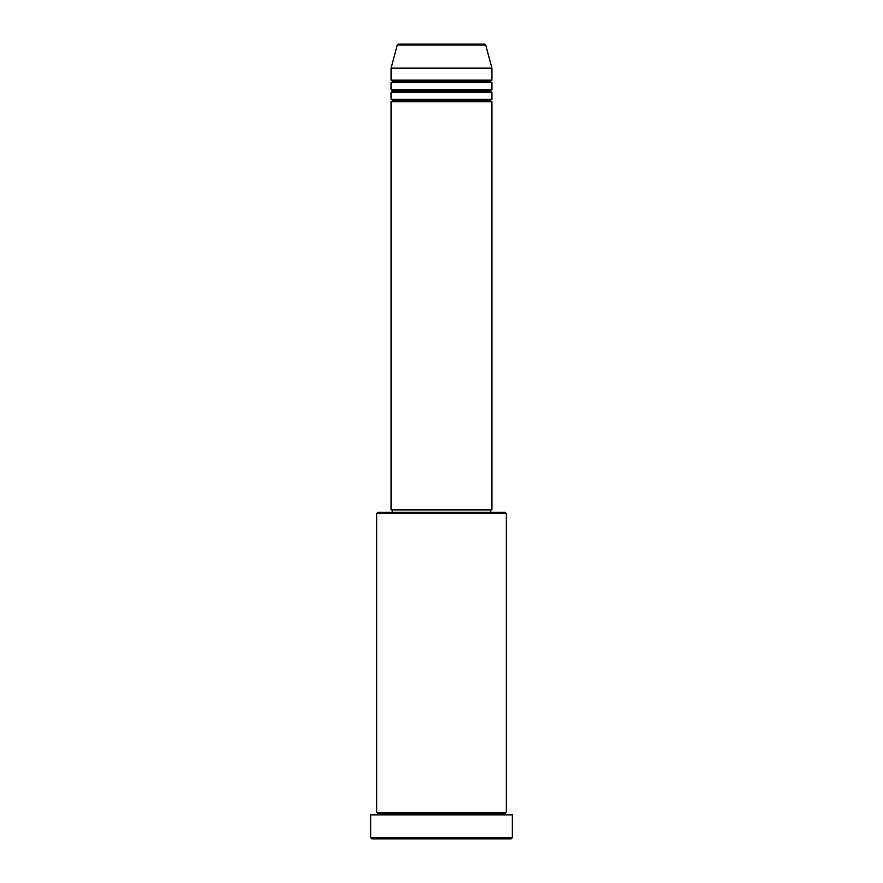 <?xml version="1.0" encoding="UTF-8"?>
<svg xmlns="http://www.w3.org/2000/svg" width="883" height="883" viewBox="0 0 883 883"><rect width="100%" height="100%" fill="white"/><g stroke="black" fill="none" stroke-linecap="round" stroke-linejoin="round"><path stroke-width="1.32" d="M484.568 44.15L398.432 44.15A1.203 1.203 0 0 0 397.273 45.044L485.727 45.044A1.203 1.203 0 0 0 484.568 44.15L398.432 44.15A1.203 1.203 0 0 0 397.273 45.044L391.081 68.157L491.919 68.157L485.727 45.044L397.273 45.044L391.081 68.157L391.081 80.165A1.203 1.203 0 0 1 392.284 81.368A1.203 1.203 0 0 1 391.081 82.56L391.081 89.768A1.203 1.203 0 0 1 392.284 90.971A1.203 1.203 0 0 1 391.081 92.163L391.081 99.371A1.203 1.203 0 0 1 392.284 100.574A1.203 1.203 0 0 1 391.081 101.777L391.081 509.921L491.919 509.921L491.919 101.777A1.203 1.203 0 0 1 490.716 100.574A1.203 1.203 0 0 1 491.919 99.371L491.919 92.163A1.203 1.203 0 0 1 490.716 90.971A1.203 1.203 0 0 1 491.919 89.768L491.919 82.56A1.203 1.203 0 0 1 490.716 81.368A1.203 1.203 0 0 1 491.919 80.165L491.919 68.157L391.081 68.157L391.081 80.165L491.919 80.165A1.203 1.203 0 0 0 490.716 81.368L392.284 81.368A1.203 1.203 0 0 0 391.081 80.165L491.919 80.165L491.919 68.157L485.727 45.044A1.203 1.203 0 0 0 484.568 44.15L484.359 44.15M506.323 513.531L505.12 512.328L377.88 512.328L376.677 513.531L506.323 513.531L376.677 513.531L376.677 812.437A1.203 1.203 0 0 1 377.88 813.64A1.203 1.203 0 0 1 376.677 814.843A1.203 1.203 0 0 0 377.88 813.64A1.203 1.203 0 0 0 376.677 812.437L506.323 812.437L506.323 513.531L506.323 812.437A1.203 1.203 0 0 0 505.12 813.64A1.203 1.203 0 0 1 506.323 812.437L376.677 812.437L376.677 513.531L377.88 512.328L505.12 512.328L506.323 513.531M370.672 837.647L371.875 838.85L511.125 838.85L512.328 837.647L370.672 837.647L512.328 837.647L512.328 814.843L370.672 814.843L370.672 837.647L370.672 814.843L512.328 814.843L512.328 837.647L511.125 838.85L371.875 838.85L370.672 837.647M506.323 814.843A1.203 1.203 0 0 1 505.12 813.64L377.88 813.64L505.12 813.64A1.203 1.203 0 0 0 506.323 814.843M391.081 99.371L491.919 99.371A1.203 1.203 0 0 0 490.716 100.574L392.284 100.574A1.203 1.203 0 0 0 391.081 99.371L391.081 92.163A1.203 1.203 0 0 0 392.284 90.971A1.203 1.203 0 0 0 391.081 89.768L491.919 89.768A1.203 1.203 0 0 0 490.716 90.971L392.284 90.971L490.716 90.971A1.203 1.203 0 0 0 491.919 92.163L391.081 92.163L491.919 92.163L491.919 99.371L391.081 99.371M491.919 101.777L391.081 101.777A1.203 1.203 0 0 0 392.284 100.574L490.716 100.574A1.203 1.203 0 0 0 491.919 101.777L491.919 509.921L391.081 509.921L391.081 101.777L491.919 101.777M490.716 512.328L490.716 509.921L490.716 512.328M392.284 509.921L392.284 512.328L392.284 509.921M491.919 82.56L391.081 82.56A1.203 1.203 0 0 0 392.284 81.368L490.716 81.368A1.203 1.203 0 0 0 491.919 82.56L491.919 89.768L391.081 89.768L391.081 82.56L491.919 82.56"/></g></svg>
